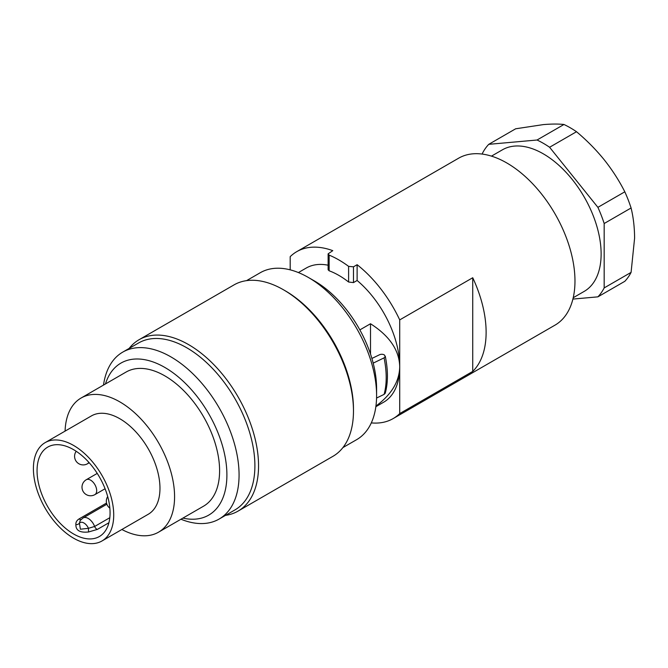<?xml version="1.0" encoding="UTF-8"?>
<svg xmlns="http://www.w3.org/2000/svg" width="668" height="668" viewBox="0 0 668 668"><rect width="100%" height="100%" fill="white"/><g stroke="black" fill="none" stroke-linecap="round" stroke-linejoin="round"><path stroke-width="1" d="M65.08 431.119A77.446 44.714 60 0 1 81.087 398.028A77.446 44.714 60 0 1 119.806 401.869A77.446 44.714 60 0 1 170.407 470.113A77.446 44.714 60 0 1 158.533 532.179A77.446 44.714 60 0 1 121.877 529.49M101.962 540.988L148.204 514.293A56.797 32.79 -120 0 0 156.913 468.777A56.797 32.79 -120 0 0 119.806 418.727A56.797 32.79 -120 0 0 91.407 415.913L45.165 442.617A56.797 32.79 60 0 1 73.563 445.431A56.797 32.79 60 0 1 110.663 495.481A56.797 32.79 60 0 1 101.962 540.988A56.797 32.79 60 0 1 45.165 508.198A56.797 32.79 60 0 1 45.165 442.617M314.528 281.011L308.441 277.504L314.528 281.011A87.775 50.676 60 0 1 376.593 388.517L376.593 395.548A96.384 55.644 -120 0 0 308.441 277.504A96.384 55.644 -120 0 0 260.253 272.728L246.534 280.652M182.907 518.101A87.775 50.676 -120 0 0 226.227 464.001A87.775 50.676 -120 0 0 164.837 367.442A87.775 50.676 -120 0 0 105.46 383.958M158.533 532.179L203.565 506.177A77.446 44.714 -120 0 0 215.43 444.12A77.446 44.714 -120 0 0 164.837 375.867A77.446 44.714 -120 0 0 126.11 372.034L81.087 398.028M238.05 511.112L332.973 456.302A98.964 57.139 -120 0 0 353.472 411.004A98.964 57.139 -120 0 0 283.499 289.795A98.964 57.139 -120 0 0 234.017 284.894L139.086 339.703A98.964 57.139 60 0 1 188.568 344.604A98.964 57.139 60 0 1 253.222 431.812A98.964 57.139 60 0 1 238.05 511.112A98.964 57.139 60 0 1 225.534 515.362M285.32 290.856L283.499 289.795A98.964 57.139 -120 0 0 283.491 289.795L285.32 290.847A96.384 55.644 60 0 1 285.32 290.856A96.384 55.644 60 0 1 353.472 408.891L353.472 411.004M129.149 348.42A98.964 57.139 60 0 1 139.086 339.703M342.909 447.585L356.637 439.669A96.384 55.644 -120 0 0 376.593 395.548M103.515 385.077A96.384 55.644 60 0 1 122.728 352.128A96.384 55.644 60 0 1 170.924 356.896A96.384 55.644 60 0 1 233.883 441.832A96.384 55.644 60 0 1 219.112 519.061A96.384 55.644 60 0 1 180.961 519.228M122.728 352.128L138.552 342.993A96.384 55.644 60 0 1 186.739 347.761A96.384 55.644 60 0 1 249.707 432.697A96.384 55.644 60 0 1 234.936 509.926L219.112 519.061M631.085 207.982L604.173 223.521L604.173 287.916A94.664 54.651 60 0 1 597.902 296.851L624.814 281.311A94.664 54.651 -120 0 0 631.085 272.385L634.6 238.159C634.533 227.304 633.364 217.242 631.085 207.982A94.664 54.651 -120 0 0 624.814 191.808C619.152 180.636 612.272 169.939 604.173 159.736C595.94 149.615 586.713 140.28 576.509 131.721A94.664 54.651 -120 0 0 563.959 124.482C558.306 123.872 551.426 123.914 543.326 124.607L515.663 128.79L488.751 144.33L537.047 140.013L563.959 124.482M597.902 296.851L572.894 299.08M482.471 154.108L482.471 153.256A94.664 54.651 60 0 1 488.751 144.33M576.509 131.721L549.597 147.261L597.902 207.347L624.814 191.808M604.173 287.916L631.085 272.385M597.902 207.347A94.664 54.651 60 0 1 604.173 223.521M537.047 140.013A94.664 54.651 60 0 1 549.597 147.261M573.219 297.728L584.199 291.39A81.755 47.203 -120 0 0 584.199 196.993A81.755 47.203 -120 0 0 502.453 149.791L491.464 156.128M353.472 266.824L353.472 282.597L348.604 282.021L348.604 266.365L353.472 266.824L357.121 264.712A96.384 55.644 60 0 1 399.714 319.897L472.735 277.738A96.384 55.644 60 0 1 472.735 371.416L472.735 277.738M290.188 269.839L290.188 256.662A96.384 55.644 60 0 1 296.759 251.652A96.384 55.644 60 0 1 332.781 250.659L328.147 253.832L329.132 255.118L329.132 270.782L328.122 269.772M348.604 266.365A96.384 55.644 -120 0 0 329.132 255.118M329.132 270.782A77.446 44.714 60 0 1 348.604 282.021M353.472 282.597L357.121 280.485L357.121 264.712M385.261 356.102C388.15 370.281 388.141 382.655 385.244 393.218L384.092 394.387C386.906 384.192 386.906 372.009 384.092 357.856L385.219 356.754L384.417 354.984A3.44 1.987 0 0 0 379.566 354.741L371.901 358.457M384.092 394.387L376.56 398.044M384.092 357.856L373.187 363.133M359.852 329.892L370.506 323.746L370.506 354.057M370.506 323.746C389.578 335.962 399.314 350.291 399.714 366.732C399.447 381.395 391.515 394.512 375.934 406.086M472.735 371.416L399.714 413.575L399.714 319.897M399.714 413.575A96.384 55.644 60 0 1 393.143 418.585L555.008 325.141A96.384 55.644 -120 0 0 555.008 213.844A96.384 55.644 -120 0 0 458.624 158.199L296.759 251.652M393.143 418.585A96.384 55.644 60 0 1 371.299 422.902M328.122 265.221A77.446 44.714 -120 0 0 306.228 268.043L298.404 272.561M375.85 406.712L383.674 402.194A77.446 44.714 -120 0 0 399.714 366.732A77.446 44.714 -120 0 0 357.121 280.485M108.917 522.743L97.369 529.407L88.568 531.978C79.96 532.897 75.734 530.45 75.885 524.656A3.44 2.53 176.5 0 0 79.434 523.094L80.377 529.223L88.46 528.304L94.631 526.476L109.819 517.708M73.563 449.647A51.636 29.809 60 0 1 107.289 495.147A51.636 29.809 60 0 1 99.373 536.521A51.636 29.809 60 0 1 47.745 506.711A51.636 29.809 60 0 1 47.745 447.092A51.636 29.809 60 0 1 73.563 449.647M88.568 531.978L88.46 528.304A7.807 4.509 -120 0 0 79.434 523.094L80.16 520.631M75.885 524.656C75.676 522.293 76.762 520.364 79.133 518.886L106.529 503.062M83.283 517.842A10.329 5.962 60 0 1 94.631 526.476A3.44 1.987 60 0 0 97.369 529.407M80.953 519.646A3.44 1.987 60 0 1 79.133 518.886M86.222 479.758A8.609 4.968 60 0 1 86.297 479.716A8.609 4.968 60 0 1 94.864 484.617A8.609 4.968 60 0 1 94.981 494.57A8.609 4.968 60 0 1 94.898 494.621L105.085 488.742M88.786 462.281A8.609 4.968 60 0 1 87.475 463.776L89.228 462.765M328.122 269.663L328.122 253.949M106.872 504.215L83.091 517.942L80.377 520.322M97.244 473.395L86.297 479.716A8.609 8.609 0 0 0 83.149 491.473A8.609 8.609 0 0 0 94.898 494.621M76.202 451.284A8.609 8.609 0 0 0 87.475 463.776M107.698 496.566A8.609 8.609 0 0 0 109.853 508.164"/></g></svg>

